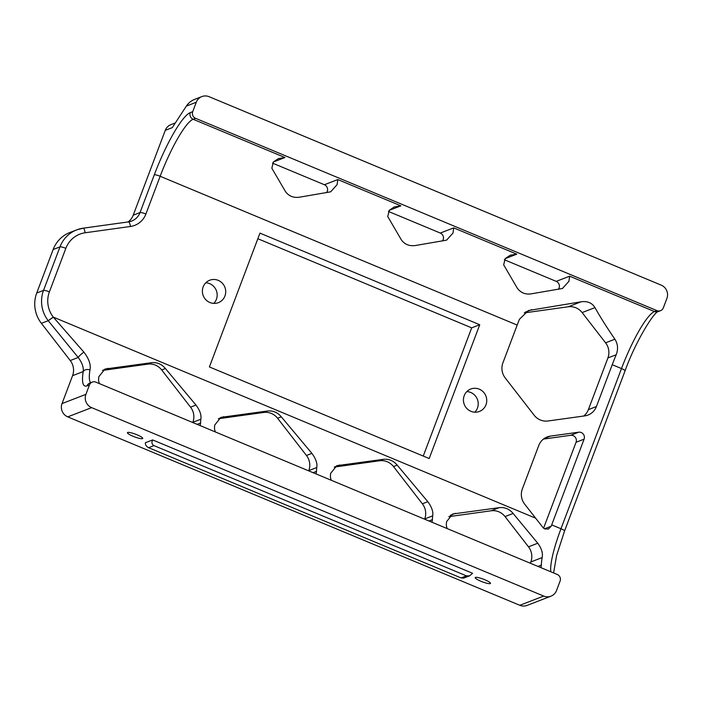 <?xml version="1.0" encoding="UTF-8"?>
<svg xmlns="http://www.w3.org/2000/svg" width="702" height="702" viewBox="0 0 702 702"><rect width="100%" height="100%" fill="white"/><g stroke="black" fill="none" stroke-linecap="round" stroke-linejoin="round"><path stroke-width="1.05" d="M423.245 456.072L471.691 327.852L257.853 238.724M479.738 324.745L259.959 233.134L209.398 366.935L429.176 458.538L479.738 324.745L471.691 327.852M213.768 303.387A12.022 11.618 68.9 0 0 205.8 282.783M474.806 412.197A12.022 11.618 68.9 0 0 466.839 391.584M470.91 411.311A12.022 11.618 -111.1 0 1 470.752 389.031A12.022 11.618 -111.1 0 1 485.924 396.051A12.022 11.618 -111.1 0 1 470.91 411.311M209.863 302.509A12.022 11.618 -111.1 0 1 209.714 280.23A12.022 11.618 -111.1 0 1 224.886 287.25A12.022 11.618 -111.1 0 1 209.863 302.509M543.427 439.083L570.629 435.301L578.676 432.195L550.35 436.126A15.339 14.83 68.9 0 0 547.148 436.96A15.339 14.83 68.9 0 0 538.776 445.472L522.332 488.987A15.339 14.83 68.9 0 0 524.657 504.124L543.225 527.86L544.875 528.957L548.464 529.027L551.202 526.21A56.257 10.548 112.6 0 1 551.702 524.877L584.09 439.171L576.044 442.278L543.585 528.185M578.676 432.195A5.116 4.94 -111.1 0 1 584.09 439.171M596.419 406.528L612.232 364.698A56.257 10.548 112.6 0 1 616.198 354.756C618.339 349.166 617.909 343.989 614.899 339.215C606.616 327.123 599.973 316.584 594.971 307.608C592.049 302.86 587.416 300.921 581.063 301.807L528.404 310.538L519.436 319.278A56.257 10.548 -67.4 0 0 517.181 325.079L502.913 362.829A15.339 14.83 68.9 0 0 505.238 377.974L534.117 415.189A15.339 14.83 68.9 0 0 548.025 420.989L584.845 415.874A15.339 14.83 68.9 0 0 588.048 415.04A15.339 14.83 68.9 0 0 596.419 406.528L588.381 409.635A15.339 14.83 -111.1 0 1 583.722 416.023M273.315 162.03L284.951 157.529L278.396 158.608L273.35 161.986L271.841 168.243L285.389 191.427C288.627 196.042 293.26 197.973 299.298 197.227L330.642 191.83L337.109 184.661L337.802 179.563L400.868 205.844L389.224 210.346M550.798 571.761A56.257 10.548 112.6 0 1 560.977 528.746L621.498 368.568A56.257 10.548 112.6 0 1 654.483 311.556L569.629 276.193L568.945 281.291L562.477 288.469L531.124 293.857C525.315 294.691 520.682 292.76 517.216 288.057L503.676 264.873L505.186 258.617L510.222 255.238L516.777 254.159L453.72 227.878L453.018 233.029L446.56 240.154L415.215 245.542C409.178 246.288 404.545 244.349 401.298 239.742L387.758 216.558L389.268 210.302L394.313 206.923L400.868 205.844M537.943 566.409L541.374 565.075L540.926 567.646M541.374 565.075A56.257 10.548 112.6 0 1 542.146 557.581L530.826 561.96L530.343 563.232M448.806 516.663L491.128 510.784A15.339 14.83 -111.1 0 1 505.036 516.575L528.492 546.823L537.767 543.234C541.593 548.411 543.058 553.194 542.146 557.581M537.767 543.234L513.118 513.452C509.398 509.011 504.756 507.081 499.21 507.651L452.72 513.996L446.577 521.647A56.257 10.548 -67.4 0 0 446.323 525.456L447.077 528.527M428.983 520.989L432.414 519.664L431.949 522.227M432.414 519.664A56.257 10.548 112.6 0 1 432.669 515.847C433.432 511.872 431.809 507.142 427.816 501.684L397.2 465.136C393.48 460.696 388.838 458.766 383.292 459.336L336.802 465.68L330.66 473.332A56.257 10.548 -67.4 0 0 330.405 477.141L331.16 480.212M316.032 473.911L316.497 471.349A56.257 10.548 112.6 0 1 316.751 467.532C317.515 463.557 315.9 458.827 311.899 453.369L281.291 416.821C277.562 412.381 272.929 410.451 267.374 411.021L220.893 417.365L214.742 425.017A56.257 10.548 112.6 0 0 214.496 428.825L215.242 431.897M99.324 383.582L98.578 380.51A56.257 10.548 112.6 0 1 98.833 376.702L104.975 369.05L151.465 362.706C157.011 362.135 161.644 364.066 165.374 368.506L195.981 405.054C199.947 410.38 201.571 415.101 200.833 419.217A56.257 10.548 -67.4 0 0 200.588 423.034L200.131 425.596M284.951 157.529L193.138 119.261A56.257 10.548 -67.4 0 0 160.153 176.272L145.893 214.022A20.455 19.779 -111.1 0 1 130.449 226.474L85.135 232.774A25.57 24.719 68.9 0 0 65.839 248.341L49.394 291.865A25.57 24.719 68.9 0 0 53.273 317.093L48.192 320.682A30.686 29.668 -111.1 0 1 43.533 290.4L59.977 246.885A30.686 29.668 -111.1 0 1 76.737 229.861L69.91 232.494A30.686 29.668 68.9 0 0 53.159 249.517L36.715 293.041A30.686 29.668 68.9 0 0 41.374 323.315L70.244 360.538A15.339 14.83 -111.1 0 1 72.569 375.675L62.03 403.58L85.907 394.348A10.232 9.889 68.9 0 0 91.62 407.634L543.69 596.068A10.232 9.889 68.9 0 0 556.528 590.514L560.091 581.089A5.116 4.94 68.9 0 0 557.23 574.447L95.884 382.151A5.116 4.94 68.9 0 0 89.47 384.924L87.03 385.872A61.364 11.504 112.6 0 1 83.205 371.569C83.775 367.427 82.099 362.723 78.194 357.467L48.236 320.726L53.317 317.146L83.863 352.106C89.04 358.81 91.067 364.768 89.944 369.98A56.257 10.548 -67.4 0 0 90.681 382.704M570.629 435.301A5.116 4.94 -111.1 0 1 576.044 442.278M528.492 546.823A15.339 14.83 -111.1 0 1 530.826 561.96M524.28 312.89L568.208 306.783A15.339 14.83 -111.1 0 1 582.125 312.574L605.58 342.822A15.339 14.83 -111.1 0 1 607.906 357.959L588.381 409.635M62.03 403.58A10.232 9.889 68.9 0 0 67.743 416.874L519.813 605.299A10.232 9.889 68.9 0 0 527.062 605.414L550.938 596.182M175.351 122.929L170.867 124.658A10.232 9.889 68.9 0 0 165.277 130.335L133.213 215.198A15.339 14.83 -111.1 0 1 128.08 221.946M133.213 215.198L140.04 212.557L154.3 174.807A61.364 11.504 112.6 0 1 190.286 112.618L192.725 111.679L196.279 102.255L186.363 106.09L172.28 127.632L165.277 130.335M660.547 310.679L658.107 311.618A5.116 4.94 68.9 0 1 654.483 311.556L656.923 310.617A5.116 4.94 68.9 0 0 663.337 307.836L666.9 298.42A10.232 9.889 68.9 0 0 661.187 285.126L209.117 96.7A10.232 9.889 68.9 0 0 196.279 102.255M142.497 438.636A8.178 1.422 -159.3 0 0 142.734 438.434A8.178 1.422 -159.3 0 0 135.583 434.213A8.178 1.422 -159.3 0 0 127.422 432.651A8.178 1.422 -159.3 0 0 133.845 436.583A8.178 1.422 -159.3 0 0 142.497 438.636M490.242 583.581A8.178 1.422 -159.3 0 0 490.479 583.38A8.178 1.422 -159.3 0 0 483.327 579.159A8.178 1.422 -159.3 0 0 475.175 577.597A8.178 1.422 -159.3 0 0 481.59 581.528A8.178 1.422 -159.3 0 0 490.242 583.581M152.641 439.926L145.332 442.751C145.288 444.901 146.367 446.542 148.596 447.692L461.1 577.948L466.461 575.877L469.62 575.824L472.569 573.271L152.641 439.926C151.413 442.532 151.851 444.427 153.957 445.612L148.596 447.692M192.787 422.534L192.875 422.297A15.339 14.83 68.9 0 0 190.549 407.16L161.679 369.936A15.339 14.83 68.9 0 0 147.762 364.136L102.492 370.428M308.696 470.849L308.792 470.612A15.339 14.83 68.9 0 0 306.458 455.475L277.588 418.252A15.339 14.83 68.9 0 0 263.68 412.451L218.401 418.743L223.798 416.655M424.613 519.164L424.71 518.927A15.339 14.83 68.9 0 0 422.376 503.79L393.506 466.567A15.339 14.83 68.9 0 0 379.598 460.766L334.292 467.067M469.62 575.824L463.741 578.097L461.1 577.948M466.461 575.877L153.957 445.612M72.569 375.675L83.205 371.569A5.116 3.984 8.9 0 1 89.944 369.98M70.244 360.538L78.194 357.467A5.116 0.632 -40.7 0 1 83.863 352.106M192.725 111.679A5.116 4.94 68.9 0 0 195.577 118.322L193.138 119.261A5.116 4.94 68.9 0 1 190.286 112.618M326.518 192.699A5.116 4.94 68.9 0 0 324.394 184.74L272.499 163.11M442.427 241.014A5.116 4.94 -111.1 0 0 440.312 233.055L388.417 211.425M558.344 289.329A5.116 4.94 -111.1 0 0 556.23 281.37L504.334 259.74M656.923 310.617L195.577 118.322M85.907 394.348L89.47 384.924M186.363 106.09C188.443 103.001 191.155 100.781 194.498 99.43L201.869 96.586M154.3 174.807A5.116 0.886 20.7 0 1 160.153 176.272L517.181 325.079M53.273 317.093L535.521 518.137M612.232 364.698L621.498 368.568A5.116 0.886 20.7 0 1 625.07 370.84L564.54 531.028A5.116 0.886 20.7 0 0 560.977 528.746L551.702 524.877M544.524 528.79L551.202 526.21M491.128 510.784L499.21 507.651M450.219 515.373L455.633 513.285M568.208 306.783L581.063 301.807M531.774 309.643L525.307 312.144M128.598 221.876A15.339 14.83 68.9 0 0 131.66 221.069A15.339 14.83 68.9 0 0 140.04 212.557A5.116 0.886 20.7 0 1 145.893 214.022M519.813 605.299L543.69 596.068M91.62 407.634L67.743 416.874M147.762 364.136L151.465 362.706M102.518 370.41L107.889 368.339M263.68 412.451L267.374 411.021M379.598 460.766L383.292 459.336M334.31 467.058L339.715 464.97M393.506 466.567L397.2 465.136M161.679 369.936L165.374 368.506M277.588 418.252L281.291 416.821M87.03 385.872A5.116 4.94 -111.1 0 1 89.83 383.029L92.26 382.09M36.715 293.041L43.533 290.4A5.116 0.886 20.7 0 1 49.394 291.865M53.159 249.517L59.977 246.885A5.116 0.886 20.7 0 1 65.839 248.341M83.292 228.176L128.457 221.902A5.116 1.272 82.1 0 1 128.527 221.885L83.213 228.176L76.737 229.861A30.686 29.668 -111.1 0 1 83.143 228.203A5.116 1.272 82.1 0 1 83.213 228.176A5.116 1.272 82.1 0 1 85.135 232.774M131.66 221.069L128.527 221.885A5.116 1.272 82.1 0 1 130.449 226.474M48.236 320.726L41.374 323.315M324.394 184.74L337.802 179.563M440.312 233.055L453.72 227.878M516.777 254.159L505.142 258.661M556.23 281.37L569.629 276.193M313.066 472.674L316.497 471.349M308.792 470.612L316.751 467.532M306.458 455.475L311.899 453.369M190.549 407.16L195.981 405.054M192.875 422.297L200.833 419.217M197.148 424.359L200.588 423.034M616.198 354.756L607.906 357.959M614.899 339.215L605.58 342.822M594.971 307.608L582.125 312.574M505.036 516.575L513.118 513.452M544.226 438.496L550.35 436.126M422.376 503.79L427.816 501.684M424.71 518.927L432.669 515.847M564.54 531.028L556.572 555.651L553.606 572.937M658.107 311.618C653.913 312.03 635.275 342.093 625.07 370.84"/></g></svg>
